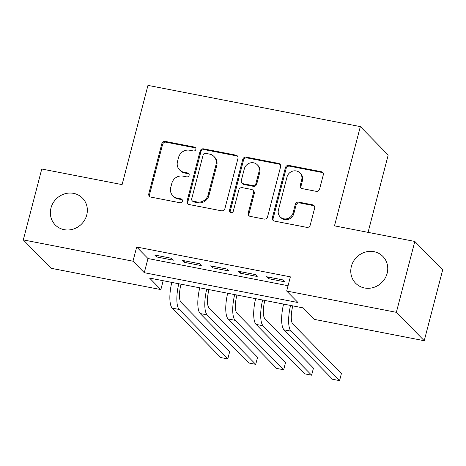 <?xml version="1.0" encoding="UTF-8"?>
<svg xmlns="http://www.w3.org/2000/svg" width="466" height="466" viewBox="0 0 466 466"><rect width="100%" height="100%" fill="white"/><g stroke="black" fill="none" stroke-linecap="round" stroke-linejoin="round"><path stroke-width="0.7" d="M195.866 149.405A2.05 1.916 -44.5 0 0 194.45 147.081L165.308 141.425A2.93 2.738 -44.5 0 0 161.842 143.674L148.794 193.769A2.93 2.738 -44.5 0 0 150.809 197.089L179.952 202.745A2.05 1.916 -44.5 0 0 181.926 199.361A2.05 1.916 -44.5 0 0 180.965 198.848L177.196 198.114A9.384 8.755 -44.5 0 1 172.822 195.784A9.384 8.755 -44.5 0 1 170.737 187.507L171.826 183.33A9.384 8.755 -44.5 0 1 182.922 176.131L186.697 176.864A2.05 1.916 -44.5 0 0 188.666 173.474A2.05 1.916 -44.5 0 0 187.711 172.968L183.936 172.234A9.384 8.755 -44.5 0 1 179.561 169.904A9.384 8.755 -44.5 0 1 177.482 161.62L178.565 157.45A9.384 8.755 -44.5 0 1 189.668 150.244L193.437 150.978A2.05 1.916 -44.5 0 0 195.866 149.405M195.726 148.037A2.05 1.916 -44.5 0 0 195.207 147.85L166.059 142.194A2.93 2.738 -44.5 0 0 162.593 144.443L149.545 194.538A2.93 2.738 -44.5 0 0 149.86 196.699M182.241 199.798A2.05 1.916 -44.5 0 0 181.723 199.617L177.948 198.883L177.196 198.114M188.986 173.917A2.05 1.916 -44.5 0 0 188.462 173.731L184.693 173.002L183.936 172.234M351.381 266.36A19.118 17.836 -44.5 0 0 355.622 283.229A19.118 17.836 -44.5 0 0 373.691 287.423A19.118 17.836 -44.5 0 0 387.147 273.303A19.118 17.836 -44.5 0 0 382.901 256.44A19.118 17.836 -44.5 0 0 364.837 252.246A19.118 17.836 -44.5 0 0 351.381 266.36M50.975 208.04A19.118 17.836 -44.5 0 0 55.221 224.909A19.118 17.836 -44.5 0 0 73.284 229.103A19.118 17.836 -44.5 0 0 86.746 214.983A19.118 17.836 -44.5 0 0 82.499 198.12A19.118 17.836 -44.5 0 0 64.43 193.926A19.118 17.836 -44.5 0 0 50.975 208.04M316.134 191.316A2.93 2.738 -44.5 0 0 319.6 189.068L323.264 175.012A2.93 2.738 -44.5 0 0 321.243 171.698L288.879 165.413A2.93 2.738 -44.5 0 0 285.408 167.667L272.36 217.762A2.93 2.738 -44.5 0 0 274.381 221.076L306.745 227.361A2.93 2.738 -44.5 0 0 310.216 225.107L314.637 208.133A2.93 2.738 -44.5 0 0 312.616 204.819L298.764 202.127A2.93 2.738 -44.5 0 0 295.298 204.376L293.102 212.799A7.84 7.316 -44.5 0 1 287.586 218.589A7.84 7.316 -44.5 0 1 280.171 216.865A7.84 7.316 -44.5 0 1 278.429 209.95L287.021 176.969A7.84 7.316 -44.5 0 1 292.543 171.179A7.84 7.316 -44.5 0 1 299.953 172.898A7.84 7.316 -44.5 0 1 301.694 179.818L300.261 185.317A2.93 2.738 -44.5 0 0 302.283 188.631L316.134 191.316M23.3 239.903L41.765 169.018L122.104 184.618L147.955 85.377L360.335 126.612L334.483 225.847L414.822 241.44L396.362 312.325L424.235 340.716L314.556 319.42L303.255 307.91L149.557 278.074L160.857 289.584L51.178 268.288L23.3 239.903L132.985 261.193L144.285 272.703L297.978 302.539L286.677 291.034L396.362 312.325M286.677 291.034L290.37 276.856L136.678 247.021L132.985 261.193M237.957 158.452A2.93 2.738 -44.5 0 0 235.942 155.137L203.572 148.852A2.93 2.738 -44.5 0 0 200.106 151.106L187.058 201.201A2.93 2.738 -44.5 0 0 189.074 204.516L221.437 210.801A2.93 2.738 -44.5 0 0 224.909 208.547L237.957 158.452M246.223 157.135L278.592 163.415A2.93 2.738 -44.5 0 1 280.608 166.735L267.56 216.83A2.93 2.738 -44.5 0 1 264.094 219.078L250.242 216.387A2.93 2.738 -44.5 0 1 248.221 213.073L253.516 192.755A2.93 2.738 -44.5 0 0 251.494 189.441L242.308 187.658A2.93 2.738 -44.5 0 0 238.842 189.907L233.332 211.057A2.05 1.916 -44.5 0 1 229.948 212.123A2.05 1.916 -44.5 0 1 229.493 210.317L242.757 159.384A2.93 2.738 -44.5 0 1 246.223 157.135L246.98 157.898L279.344 164.183L278.592 163.415M171.476 258.281L154.712 255.024L156.593 256.941L173.364 260.197L171.476 258.281M199.425 263.704L182.655 260.447L184.542 262.364L201.306 265.62L199.425 263.704M227.367 269.127L210.603 265.87L212.484 267.793L229.255 271.043L227.367 269.127M255.31 274.556L238.545 271.299L240.427 273.216L257.197 276.472L255.31 274.556M136.678 247.021L147.978 258.525L288.058 285.722M268.375 278.639L285.14 281.895L283.258 279.979L266.488 276.722L268.375 278.639L268.76 277.165M368.058 232.365L388.207 154.997L360.335 126.612M414.822 241.44L442.7 269.831L424.235 340.716M163.17 280.718L160.857 289.584M147.978 258.525L144.285 272.703M156.593 256.941L156.984 255.461M184.542 262.364L184.926 260.89M212.484 267.793L212.869 266.313M240.427 273.216L240.817 271.736M179.561 169.904L180.319 170.667A9.384 8.755 -44.5 0 0 184.693 173.002M172.822 195.784L173.573 196.553A9.384 8.755 -44.5 0 0 177.948 198.883M237.643 156.291A2.93 2.738 -44.5 0 0 236.693 155.906L204.324 149.621A2.93 2.738 -44.5 0 0 200.858 151.869L187.81 201.964A2.93 2.738 -44.5 0 0 188.124 204.131M205.576 153.337A2.05 1.916 -44.5 0 0 203.147 154.91L191.695 198.883A2.05 1.916 -44.5 0 0 193.105 201.207L197.083 201.976A9.384 8.755 -44.5 0 0 208.18 194.776L216.008 164.719A9.384 8.755 -44.5 0 0 213.923 156.442A9.384 8.755 -44.5 0 0 209.554 154.106L205.576 153.337M192.149 200.695L192.901 201.463A2.05 1.916 -44.5 0 0 193.862 201.97L193.105 201.207M213.923 156.442L214.68 157.205A9.384 8.755 -44.5 0 1 216.76 165.482L208.931 195.539A9.384 8.755 -44.5 0 1 197.834 202.745L193.862 201.97M280.293 164.568A2.93 2.738 -44.5 0 0 279.344 164.183M252.863 190.169L253.615 190.938A2.93 2.738 -44.5 0 1 254.267 193.524L248.978 213.842A2.93 2.738 -44.5 0 0 249.293 216.003M246.98 157.898A2.93 2.738 -44.5 0 0 243.508 160.153L230.245 211.081A2.05 1.916 -44.5 0 0 230.385 212.449M259.009 171.674A7.84 7.316 -44.5 0 0 257.267 164.754A7.84 7.316 -44.5 0 0 249.852 163.036A7.84 7.316 -44.5 0 0 244.33 168.826L241.306 180.447A2.93 2.738 -44.5 0 0 243.322 183.761L252.514 185.544A2.93 2.738 -44.5 0 0 255.98 183.295L259.009 171.674L259.76 172.443A7.84 7.316 -44.5 0 0 258.018 165.523L257.267 164.754M241.959 183.033L242.71 183.802A2.93 2.738 -44.5 0 0 244.079 184.53L243.322 183.761M259.76 172.443L256.731 184.064A2.93 2.738 -44.5 0 1 253.265 186.313L244.079 184.53M299.953 172.898L300.71 173.667A7.84 7.316 -44.5 0 1 302.451 180.587L301.019 186.08A2.93 2.738 -44.5 0 0 301.333 188.247M280.171 216.865L280.922 217.634A7.84 7.316 -44.5 0 0 288.338 219.358A7.84 7.316 -44.5 0 0 293.86 213.562L293.102 212.799M314.323 205.966A2.93 2.738 -44.5 0 0 313.373 205.582L299.522 202.896A2.93 2.738 -44.5 0 0 296.05 205.145L293.86 213.562M322.95 172.851A2.93 2.738 -44.5 0 0 322 172.467L289.631 166.181A2.93 2.738 -44.5 0 0 286.165 168.43L273.117 218.525A2.93 2.738 -44.5 0 0 273.431 220.692M181.041 284.184L180.994 284.371A14.935 4.526 101 0 0 181.07 302.387L229.627 351.83L227.781 358.919L179.224 309.476A22.403 6.786 -79 0 1 178.787 283.747M227.781 358.919L220.791 357.562L172.234 308.119A22.403 6.786 -79 0 1 171.797 282.39M208.984 289.613L208.937 289.8A14.935 4.526 101 0 0 209.013 307.81L257.57 357.259L255.723 364.348L207.166 314.9A22.403 6.786 -79 0 1 206.729 289.176M255.723 364.348L248.739 362.991L200.182 313.542A22.403 6.786 -79 0 1 199.745 287.819M236.932 295.036L236.879 295.223A14.935 4.526 101 0 0 236.955 313.234L285.512 362.682L283.672 369.771L235.109 320.323A22.403 6.786 -79 0 1 234.672 294.599M283.672 369.771L276.682 368.414L228.124 318.965A22.403 6.786 -79 0 1 227.688 293.242M264.874 300.459L264.828 300.646A14.935 4.526 101 0 0 264.904 318.662L313.461 368.105L311.614 375.194L263.057 325.751A22.403 6.786 -79 0 1 262.62 300.022M311.614 375.194L304.63 373.837L256.067 324.394A22.403 6.786 -79 0 1 255.63 298.665M292.817 305.888L292.77 306.075A14.935 4.526 101 0 0 292.846 324.086L341.403 373.534L339.557 380.623L291 331.175A22.403 6.786 -79 0 1 290.563 305.451M339.557 380.623L332.573 379.266L284.015 329.817A22.403 6.786 -79 0 1 283.578 304.094M195.207 147.85L194.45 147.081M181.723 199.617L180.965 198.848M188.462 173.731L187.711 172.968M149.545 194.538L148.794 193.769M162.593 144.443L161.842 143.674M166.059 142.194L165.308 141.425M187.81 201.964L187.058 201.201M200.858 151.869L200.106 151.106M204.324 149.621L203.572 148.852M236.693 155.906L235.942 155.137M197.834 202.745L197.083 201.976M208.931 195.539L208.18 194.776M216.76 165.482L216.008 164.719M248.978 213.842L248.221 213.073M254.267 193.524L253.516 192.755M230.245 211.081L229.493 210.317M243.508 160.153L242.757 159.384M253.265 186.313L252.514 185.544M256.731 184.064L255.98 183.295M301.019 186.08L300.261 185.317M302.451 180.587L301.694 179.818M296.05 205.145L295.298 204.376M299.522 202.896L298.764 202.127M313.373 205.582L312.616 204.819M273.117 218.525L272.36 217.762M286.165 168.43L285.408 167.667M289.631 166.181L288.879 165.413M322 172.467L321.243 171.698M172.234 308.119L179.224 309.476M200.182 313.542L207.166 314.9M228.124 318.965L235.109 320.323M256.067 324.394L263.057 325.751M284.015 329.817L291 331.175"/></g></svg>
